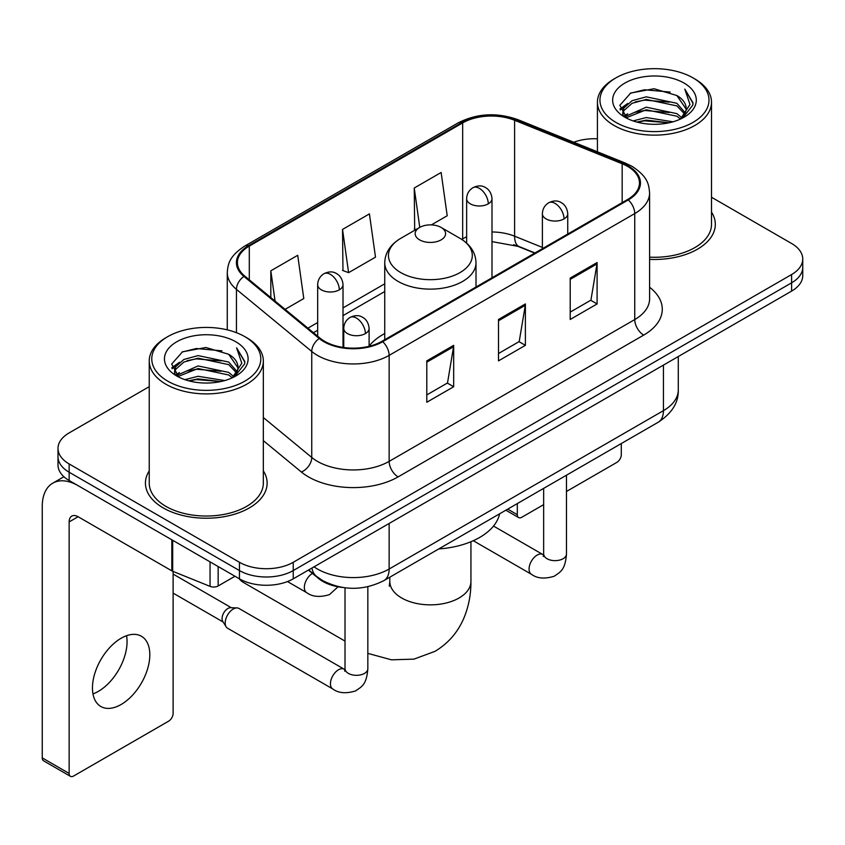 <?xml version="1.0" encoding="UTF-8"?>
<svg xmlns="http://www.w3.org/2000/svg" width="845" height="845" viewBox="0 0 845 845"><rect width="100%" height="100%" fill="white"/><g stroke="black" fill="none" stroke-linecap="round" stroke-linejoin="round"><path stroke-width="1.27" d="M384.739 333.532A67.188 38.785 0 0 0 369.107 346.091M534.695 253.13L515.777 245.472A50.711 29.279 0 0 0 513.665 244.67M342.626 587.465A38.025 21.959 180 0 1 318.565 578.487L308.383 570.09M149.238 386.661L69.142 432.904A38.025 21.959 0 0 0 57.999 448.431L57.999 464.993A38.025 21.959 0 0 0 69.142 480.509L239.452 578.836A38.025 21.959 0 0 0 293.236 578.836L791.607 291.103A38.025 21.959 0 0 0 802.75 275.576L802.75 267.295A38.025 21.959 0 0 1 791.607 282.821A38.025 21.959 0 0 0 802.75 267.295L802.75 259.014A38.025 21.959 0 0 0 791.607 243.497L711.511 197.244M57.999 448.431A38.025 21.959 0 0 0 69.142 463.947L239.452 562.284A38.025 21.959 0 0 0 293.236 562.284L293.236 570.565L791.607 282.821L293.236 570.565A38.025 21.959 0 0 1 239.452 570.565A38.025 21.959 0 0 0 293.236 570.565L293.236 578.836M69.142 463.947L69.142 472.228L239.452 570.565L69.142 472.228A38.025 21.959 0 0 1 57.999 456.712A38.025 21.959 0 0 0 69.142 472.228L69.142 480.509M149.238 470.876A60.851 35.131 0 0 0 145.435 483.097A60.851 35.131 0 0 0 163.265 507.94A60.851 35.131 0 0 0 229.565 515.556A60.851 35.131 0 0 0 267.136 483.097A60.851 35.131 0 0 0 263.334 470.876A60.851 35.131 0 0 1 267.136 483.097A60.851 35.131 0 0 1 229.565 515.556A60.851 35.131 0 0 1 163.265 507.94A60.851 35.131 0 0 1 145.435 483.097A60.851 35.131 0 0 1 149.238 470.876M627.581 166.38A40.56 23.417 180 0 1 639.454 182.942A40.56 23.417 180 0 1 627.581 199.504L381.972 341.296A40.56 23.417 180 0 1 320.065 338.169L244.754 276.083A40.56 23.417 180 0 1 237.413 262.647A40.56 23.417 180 0 1 249.296 246.085L462.659 122.905A40.56 23.417 180 0 1 514.605 120.275L622.163 163.761A40.56 23.417 180 0 1 627.581 166.38M628.289 165.969A41.574 24.009 0 0 0 622.744 163.275L515.186 119.8A41.574 24.009 0 0 0 461.94 122.493L248.578 245.673A41.574 24.009 0 0 0 243.92 276.41L319.23 338.507A41.574 24.009 0 0 0 382.69 341.718L628.289 199.916A41.574 24.009 0 0 0 628.289 165.969M426.788 360.868L426.788 402.262L453.68 386.735L453.68 345.341L426.788 360.868M426.788 394.921L447.501 382.965L453.575 346.714A10.14 5.852 -120 0 0 453.68 345.341M447.322 383.07L453.68 386.735M570.206 278.058L570.206 319.463L597.098 303.936L597.098 262.541L570.206 278.058M570.206 312.122L590.919 300.165L596.992 263.915A10.14 5.852 -120 0 0 597.098 262.541M590.739 300.26L597.098 303.936M498.497 319.463L498.497 360.868L525.389 345.341L525.389 303.936L498.497 319.463M498.497 353.516L519.21 341.56L525.284 305.309A10.14 5.852 -120 0 0 525.389 303.936M519.031 341.665L525.389 345.341M649.594 259.362A60.851 35.131 0 0 0 715.314 224.347A60.851 35.131 0 0 0 711.511 212.116A60.851 35.131 0 0 1 715.314 224.347A60.851 35.131 0 0 1 649.594 259.362M293.236 562.284L791.607 274.541A38.025 21.959 0 0 0 802.75 259.014M597.426 138.802A38.025 21.959 0 0 0 573.776 142.245M431.362 224.897L447.206 215.75L441.132 172.486L414.24 188.012L414.673 229.164M285.092 309.344L303.788 298.549L297.715 255.296L270.822 270.812L270.822 297.577M342.531 229.417L348.605 272.671L375.497 257.144L369.423 213.891L342.531 229.417L342.964 270.569M348.605 272.671L342.531 270.4M415.867 229.608L414.24 229.006M414.24 188.012L419.764 227.368M270.822 270.812L275.069 301.074M507.718 509.123L517.32 514.668A6.337 3.655 120 0 0 518.64 517.573A6.337 3.655 120 0 0 521.809 517.256L543.652 504.645M566.467 491.473L616.818 462.405A6.337 3.655 120 0 0 621.297 454.642L621.297 443.551M517.32 514.668L517.32 503.578M615.92 122.388A54.513 31.466 0 0 0 693.016 122.398A54.513 31.466 0 0 0 693.016 77.888L694.801 78.923A57.048 32.934 0 0 1 711.511 102.213A57.048 32.934 0 0 1 676.296 132.633A57.048 32.934 0 0 1 614.135 125.493A57.048 32.934 0 0 1 597.426 102.213A57.048 32.934 0 0 1 614.135 78.923L615.92 77.888A54.513 31.466 0 0 0 615.92 122.388M649.594 257.155A57.048 32.934 0 0 0 711.511 224.347L711.511 102.213M633.116 120.909L646.267 117.539L672.937 121.807M636.876 122.05L646.267 120.127L669.039 122.778M624.909 116.673L646.267 107.188L676.877 113.642L681.799 117.73M626.219 117.761L646.267 109.776L676.877 116.23L680.436 118.955M623.156 114.92L622.776 112.364L623.853 108.044L632.06 100.713L646.267 96.837L676.877 103.301L685.253 112.807M622.871 113.663L623.853 110.632L632.06 103.301L646.267 99.425L676.877 105.889L684.661 114.033M680.109 119.219A31.687 18.294 0 0 0 686.161 108.477A31.687 18.294 0 0 0 676.877 95.538L686.14 109.1M684.049 83.063A41.828 24.156 0 0 0 624.983 83.011A41.828 24.156 0 0 0 624.708 117.117A41.828 24.156 0 0 0 624.888 117.223A41.828 24.156 0 0 0 684.228 117.117A41.828 24.156 0 0 0 684.049 83.063M676.877 95.538L654.104 88.736L630.708 93.045L619.86 105.298L627.053 118.374M682.707 117.962L692.815 105.139L693.016 102.836L684.799 89.095L689.974 104.495L680.447 119.071M694.801 78.923L693.016 77.888A54.513 31.466 0 0 0 615.92 77.888M684.799 89.095L693.006 103.354M630.169 93.309L644.492 89.771L670.159 92.073M620.272 109.966L624.951 106.301M635.239 101.918L644.492 100.122L669.251 102.16M635.239 112.269L644.492 110.473L669.251 112.512M637.141 122.124L644.492 120.824L668.997 122.789M619.998 108.952L627.677 103.491M624.085 115.902L627.677 113.843M239.188 578.688A40.56 23.417 120 0 0 243.371 582.406L345.013 641.091M419.616 239.864A15.21 8.777 0 0 0 441.132 239.864A15.21 8.777 0 0 0 441.132 227.453L460.018 238.353A41.923 24.199 0 0 1 460.018 272.586A41.923 24.199 0 0 1 400.731 272.586A41.923 24.199 0 0 1 400.731 238.353C390.411 244.48 385.077 252.634 384.739 262.784A45.641 26.343 0 0 0 398.111 281.417A45.641 26.343 0 0 0 447.839 287.131A45.641 26.343 0 0 0 476.01 262.784C475.672 252.634 470.348 244.48 460.018 238.353L441.132 227.453A15.21 8.777 0 0 0 419.616 227.453A15.21 8.777 0 0 0 419.616 239.864M438.756 548.944A69.723 40.254 0 0 0 499.596 513.813M225.203 622.987A11.408 6.591 -60 0 1 233.262 609.013A11.408 6.591 -60 0 1 237.033 607.914A11.408 6.591 -60 0 1 238.966 608.453L344.2 669.208A11.408 6.591 -60 0 0 339.003 669.493A11.408 6.591 -60 0 0 338.496 669.768A11.408 6.591 -60 0 0 331.05 679.824A11.408 6.591 -60 0 0 332.793 688.971L227.558 628.215A11.408 6.591 -60 0 1 226.133 626.8A11.408 6.591 -60 0 1 225.203 622.987M226.133 626.8L222.731 621.339A8.239 4.753 -60 0 1 222.066 618.593A8.239 4.753 -60 0 1 227.886 608.495A8.239 4.753 -60 0 1 230.611 607.703L237.033 607.914M126.549 635.725A40.56 23.417 -60 0 1 98.379 691.358A40.56 23.417 -60 0 1 92.961 693.893M121.131 704.498A40.56 23.417 120 0 0 147.632 668.754A40.56 23.417 120 0 0 141.411 636.243A40.56 23.417 120 0 0 121.131 638.25A40.56 23.417 120 0 0 94.629 674.004A40.56 23.417 120 0 0 100.851 706.504A40.56 23.417 120 0 0 121.131 704.498M218.158 566.551L218.158 585.955L234.973 576.248M171.831 539.797L78.11 485.685A50.711 29.279 -120 0 0 52.749 483.182A50.711 29.279 -120 0 0 42.25 506.387L42.25 757.902L69.142 773.428L69.142 521.914A12.675 7.32 60 0 1 71.762 516.115A12.675 7.32 60 0 1 78.11 516.739L171.831 570.85L171.831 539.797A6.337 3.655 0 0 0 172.676 540.208M69.142 773.428A6.337 3.655 120 0 0 70.452 776.333L43.56 760.806A6.337 3.655 -60 0 1 42.25 757.902M70.452 776.333A6.337 3.655 120 0 0 73.621 776.016L168.641 721.165A6.337 3.655 120 0 0 173.119 713.402L173.119 571.442M218.158 585.955A6.337 3.655 180 0 1 210.046 586.367L172.676 571.262A6.337 3.655 180 0 1 171.831 570.85M167.743 381.148A54.513 31.466 0 0 0 244.828 381.148A54.513 31.466 0 0 0 244.828 336.648L246.624 337.683A57.048 32.934 0 0 1 263.334 360.963A57.048 32.934 0 0 1 228.118 391.393A57.048 32.934 0 0 1 165.947 384.253A57.048 32.934 0 0 1 149.238 360.963A57.048 32.934 0 0 1 165.947 337.683L167.743 336.648A54.513 31.466 0 0 0 167.743 381.148M149.238 360.963L149.238 483.097A57.048 32.934 0 0 0 165.947 506.387A57.048 32.934 0 0 0 228.118 513.528A57.048 32.934 0 0 0 263.334 483.097L263.334 360.963M184.928 379.658L198.079 376.289L224.749 380.567M188.699 380.81L198.079 378.877L220.851 381.539M176.763 375.402L198.079 365.938L228.699 372.402L233.621 376.49M178.041 376.511L198.079 368.526L228.699 374.99L232.259 377.715M174.968 373.67L174.598 371.124L175.675 366.804L183.872 359.463L198.079 355.597L228.699 362.051L237.075 371.557M174.693 372.413L175.675 369.392L183.872 362.051L198.079 358.174L228.699 364.639L236.473 372.793M231.931 377.979A31.687 18.294 0 0 0 237.973 367.226A31.687 18.294 0 0 0 228.699 354.287L237.963 367.85M235.861 341.813A41.828 24.156 0 0 0 176.795 341.76A41.828 24.156 0 0 0 176.52 375.867A41.828 24.156 0 0 0 176.7 375.972A41.828 24.156 0 0 0 236.051 375.867A41.828 24.156 0 0 0 235.861 341.813M228.699 354.287L205.927 347.496L182.531 351.795L171.672 364.058L178.876 377.123M234.53 376.712L244.627 363.889L244.839 361.586L236.611 347.844L241.797 363.244L232.259 377.831M246.624 337.683L244.828 336.648A54.513 31.466 0 0 0 167.743 336.648M236.611 347.844L244.828 362.114M181.981 352.069L196.304 348.531L221.981 350.833M172.084 368.716L176.763 365.051M187.062 360.678L196.304 358.882L221.063 360.91M187.062 371.029L196.304 369.233L221.063 371.261M188.953 380.873L196.304 379.585L220.82 381.539M171.82 367.702L179.499 362.251M175.897 374.662L179.499 372.603M318.565 577.948L318.565 578.487M314.023 566.837A50.711 29.279 0 0 0 317.435 569.012A50.711 29.279 0 0 0 389.144 569.012L663.431 410.649A50.711 29.279 0 0 0 678.281 389.946C678.651 402.526 671.955 413.3 658.181 422.257L383.894 580.61A25.35 14.64 60 0 0 389.144 569.012L389.144 523.467M663.431 365.103L663.431 410.649A25.35 14.64 60 0 1 658.181 422.257M311.974 568.02A25.35 16.953 129.5 0 0 316.389 576.269L308.689 569.91M791.607 291.103L791.607 274.541M239.452 578.836L239.452 562.284M649.594 287.258A63.386 36.588 180 0 1 643.71 335.095L398.111 476.886A12.675 7.32 60 0 1 389.144 461.37L634.743 319.568A50.711 29.279 0 0 0 649.594 298.866L649.594 192.882A50.711 29.279 180 0 1 634.743 213.574A12.675 7.32 -120 0 0 628.289 199.916M398.111 476.886A63.386 36.588 180 0 1 308.467 476.886A63.386 36.588 180 0 1 301.369 472.006L263.334 440.636M319.23 338.507A12.675 8.482 129.5 0 0 311.752 351.467L311.752 457.451A50.711 29.279 0 0 0 317.435 461.37A50.711 29.279 0 0 0 389.144 461.37L389.144 355.375A50.711 29.279 180 0 1 311.752 351.467L236.442 289.37A50.711 29.279 180 0 1 227.273 272.586L227.273 329.856M649.594 192.882C648.78 184.168 647.978 176.922 632.123 166.37L625.458 163.138A12.675 5.936 112 0 0 622.744 163.275M625.458 163.138L517.911 119.663C496.902 112.227 476.981 113.314 458.117 122.895A12.675 7.32 60 0 1 461.94 122.493M248.578 245.673A12.675 7.32 -120 0 0 244.754 246.075C229.375 256.162 227.981 263.746 227.273 272.586M243.92 276.41A12.675 8.482 129.5 0 0 236.442 289.37L236.442 332.676M517.911 119.663A12.675 5.936 112 0 0 515.186 119.8M382.69 341.718A12.675 7.32 60 0 1 389.144 355.375L634.743 213.574L634.743 319.568A12.675 7.32 60 0 0 643.71 335.095M263.334 417.525L311.752 457.451A12.675 8.482 -50.5 0 1 301.369 472.006M249.296 246.085L249.296 279.822M622.163 163.761L622.163 202.631M514.605 120.275L514.605 236.199A40.56 23.417 0 0 0 491.991 231.974M542.384 247.427L514.605 236.199A22.815 10.689 -68 0 0 519.147 246.571L491.991 241.617M466.641 236.811A40.56 23.417 0 0 0 462.659 238.829L461.708 239.378M462.659 122.905L462.659 238.829A22.815 13.171 60 0 1 462.627 239.991M384.739 283.814L343.017 307.897M317.667 322.536L307.918 328.166M498.497 320.773L525.284 305.309M570.206 279.378L596.992 263.915M426.788 362.178L453.575 346.714M470.94 541.719L470.94 581.434A40.56 23.417 180 0 1 459.057 597.996A40.56 23.417 180 0 1 401.692 597.996A40.56 23.417 180 0 1 389.809 581.434L389.281 586.219M564.027 218.908A12.675 7.32 0 0 0 567.734 213.732C567.185 206.159 562.263 203.053 561.724 202.948C558.049 200.36 553.718 200.297 548.722 202.758A12.675 7.32 60 0 1 555.059 203.381A12.675 7.32 -120 0 1 564.027 218.908A12.675 7.32 0 0 1 546.092 218.908A12.675 7.32 0 0 1 542.384 213.732C542.574 208.926 544.687 205.272 548.722 202.758M473.274 540.705L531.431 574.283A11.408 6.591 -60 0 1 529.678 565.147A11.408 6.591 -60 0 1 537.135 555.091A11.408 6.591 -60 0 1 537.642 554.816A11.408 6.591 -60 0 1 542.839 554.521L493.512 526.055M544.307 555.672L543.282 556.517L543.652 554.056A11.408 6.591 -0 0 0 546.99 558.714A11.408 6.591 -0 0 0 562.601 558.999A11.408 6.591 -0 0 0 566.467 554.056C565.178 570.143 560.531 571.864 554.162 576.258C544.624 579.152 537.05 578.498 531.431 574.283M365.389 333.585A12.675 7.32 0 0 0 369.107 328.42C368.557 320.836 363.625 317.741 363.086 317.625C359.41 315.048 355.08 314.984 350.083 317.435A12.675 7.32 60 0 1 356.421 318.069A12.675 7.32 -120 0 1 365.389 333.585A12.675 7.32 0 0 1 347.464 333.585A12.675 7.32 0 0 1 343.746 328.42C343.936 323.614 346.049 319.949 350.083 317.435M345.668 670.36L344.654 671.194L345.013 668.733A11.408 6.591 -0 0 0 348.362 673.391A11.408 6.591 -0 0 0 363.973 673.676A11.408 6.591 -0 0 0 367.839 668.733C366.54 684.82 361.903 686.541 355.523 690.935C345.996 693.829 338.412 693.175 332.793 688.971M488.283 203.846A12.675 7.32 0 0 0 491.991 198.67C491.441 191.097 486.519 188.002 485.981 187.886C482.305 185.298 477.974 185.235 472.978 187.696A12.675 7.32 60 0 1 479.316 188.329A12.675 7.32 -120 0 1 488.283 203.846A12.675 7.32 0 0 1 470.359 203.846A12.675 7.32 0 0 1 466.641 198.67C466.831 193.875 468.943 190.209 472.978 187.696M339.31 289.856A12.675 7.32 0 0 0 343.017 284.68C342.468 277.107 337.546 274.012 337.007 273.896C333.331 271.308 329.001 271.245 324.005 273.706A12.675 7.32 60 0 1 330.342 274.34A12.675 7.32 -120 0 1 339.31 289.856A12.675 7.32 0 0 1 321.375 289.856A12.675 7.32 0 0 1 317.667 284.68C317.857 279.885 319.97 276.22 324.005 273.706M338.032 586.789L329.444 594.626C319.906 597.521 312.333 596.866 306.714 592.662A11.408 6.591 -60 0 1 304.348 587.433A11.408 6.591 -60 0 1 312.449 573.438M69.142 521.914L78.11 516.739M172.676 540.293L172.676 571.262M210.046 586.367L210.046 561.862M383.894 580.61C363.487 590.866 343.091 590.866 322.684 580.61L316.389 576.269M678.281 389.946L678.281 356.537M458.117 122.895L244.754 246.075M384.739 291.525L343.017 315.618M317.667 330.258L313.421 332.708M534.969 252.961L519.147 246.571M518.64 517.573L505.859 510.2M622.776 114.476L622.776 112.364M597.426 151.804L597.426 102.213M470.94 581.434C471.003 594.394 468.669 606.573 463.937 617.97C457.853 632.324 448.177 643.457 434.911 651.379L413.923 659.142L391.467 659.818L367.839 653.375M476.01 287.004L476.01 262.784M384.739 339.701L384.739 262.784M419.616 227.453L400.731 238.353M389.809 577.198L389.809 581.434M543.62 554.933L542.839 554.521M566.467 475.207L566.467 554.056M567.734 234.054L567.734 213.732M543.652 488.378L543.652 554.056M542.384 248.683L542.384 213.732M344.982 669.62L344.2 669.208M367.839 586.736L367.839 668.733M369.107 346.302L369.107 328.42M173.119 593.116L223.143 622.004M345.013 587.803L345.013 668.733M343.746 347.506L343.746 328.42M173.119 574.093L231.382 607.735M491.991 277.783L491.991 198.67M466.641 243.128L466.641 198.67M343.017 347.401L343.017 284.68M306.714 592.662L287.49 581.561M317.667 336.194L317.667 284.68M52.749 483.182L63.903 476.738M174.598 373.226L174.598 371.124"/></g></svg>
